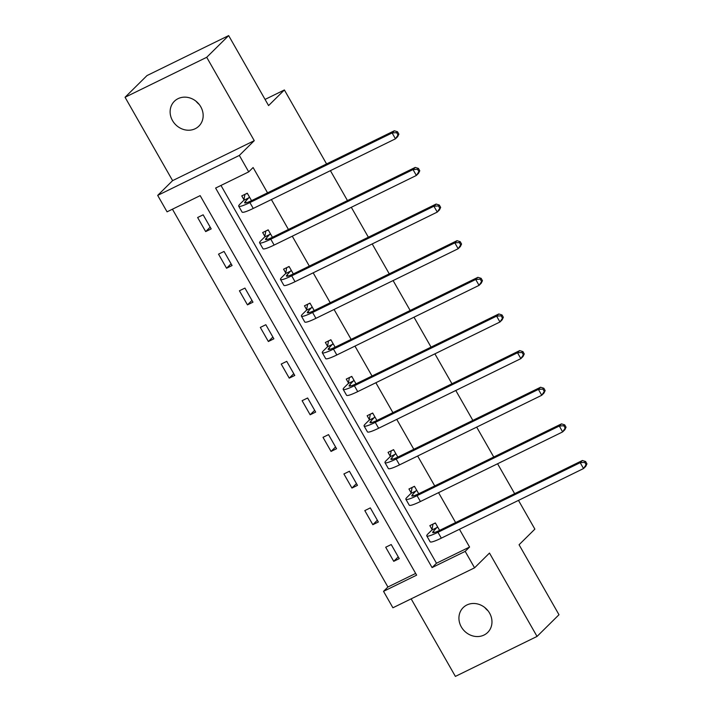 <?xml version="1.0" encoding="UTF-8"?>
<svg xmlns="http://www.w3.org/2000/svg" width="712" height="712" viewBox="0 0 712 712"><rect width="100%" height="100%" fill="white"/><g stroke="black" fill="none" stroke-linecap="round" stroke-linejoin="round"><path stroke-width="1.07" d="M199.191 104.424A17.453 15.557 45.3 0 1 196.04 101.246M172.518 120.595A17.453 15.557 -134.7 0 0 198.915 126.095A17.453 15.557 -134.7 0 0 200.766 106.773A17.453 15.557 -134.7 0 0 174.378 101.273A17.453 15.557 -134.7 0 0 172.518 120.595M487.996 610.754A17.453 15.557 45.3 0 1 484.854 607.576M461.323 626.925A17.453 15.557 -134.7 0 0 487.72 632.425A17.453 15.557 -134.7 0 0 489.571 613.103A17.453 15.557 -134.7 0 0 463.183 607.603A17.453 15.557 -134.7 0 0 461.323 626.925M167.062 211.829L157.681 195.391L239.339 155.43L248.71 171.868L215.611 188.066L432.077 567.58L465.185 551.382L474.566 567.82L392.908 607.781L383.528 591.343L416.636 575.145L200.161 195.631L167.062 211.829M172.607 180.634L254.264 140.673L206.711 57.298L228.659 35.6L147.001 75.57L125.054 97.268L172.607 180.634L157.681 195.391M411.153 598.854L455.386 676.4L537.044 636.43L489.482 553.064L474.566 567.82M172.429 209.203L387.915 587.008L383.528 591.343M206.711 57.298L125.054 97.268M518.478 500.385L534.872 529.123L519.066 544.751L558.991 614.732L537.044 636.43M228.659 35.6L268.575 105.581L284.382 89.961L265.06 99.422M284.382 89.961L326.568 163.938M330.413 170.666L347.465 200.57M351.31 207.299L368.362 237.212M372.207 243.931L389.259 273.844M393.104 280.572L410.157 310.477M414.001 317.205L431.054 347.118M434.89 353.846L451.951 383.75M455.787 390.479L472.848 420.392M476.684 427.12L493.745 457.024M497.581 463.752L514.643 493.665M387.915 587.008L415.657 573.427M399.254 558.626L391.217 544.538L385.699 547.234L393.736 561.323L399.254 558.626M378.357 521.985L370.32 507.896L364.802 510.602L372.839 524.691L378.357 521.985M357.46 485.353L349.423 471.264L343.905 473.961L351.942 488.049L357.46 485.353M336.562 448.72L328.526 434.623L323.008 437.328L331.044 451.417L336.562 448.72M315.665 412.079L307.628 397.99L302.111 400.687L310.147 414.785L315.665 412.079M294.768 375.447L286.731 361.358L281.213 364.055L289.25 378.143L294.768 375.447M273.871 338.805L265.834 324.717L260.316 327.422L268.362 341.511L273.871 338.805M252.974 302.173L244.937 288.084L239.419 290.781L247.465 304.87L252.974 302.173M232.076 265.532L224.04 251.443L218.531 254.148L226.567 268.237L232.076 265.532M211.188 228.899L203.143 214.81L197.633 217.507L205.67 231.596L211.188 228.899M220.978 185.44L436.474 563.245L469.573 547.038L459.445 529.283M455.609 522.555L438.548 492.651M434.712 485.922L417.65 456.009M413.814 449.281L396.753 419.377M392.917 412.649L375.856 382.736M372.02 376.007L354.959 346.103M351.123 339.375L334.062 309.471M330.226 302.742L313.173 272.829M309.328 266.101L292.276 236.197M288.431 229.469L271.379 199.556M267.534 192.827L253.107 167.525L248.71 171.868M439.607 530.387L435.352 522.928L429.843 525.634L432.015 529.443M418.709 493.745L414.455 486.296L408.946 488.993L411.118 492.811M397.812 457.113L393.567 449.655L388.049 452.36L390.221 456.169M376.915 420.481L372.67 413.022L367.152 415.719L369.323 419.537M356.018 383.839L351.772 376.39L346.255 379.087L348.426 382.896M335.121 347.207L330.875 339.749L325.357 342.454L327.529 346.263M314.223 310.565L309.978 303.116L304.46 305.813L306.632 309.622M293.326 273.933L289.081 266.475L283.563 269.18L285.735 272.99M272.438 237.292L268.184 229.843L262.666 232.539L264.837 236.357M251.541 200.659L247.287 193.201L241.768 195.907L243.94 199.716M254.264 140.673L239.339 155.43M469.573 547.038L465.185 551.382M436.474 563.245L432.077 567.58M398.248 556.864L393.736 561.323M377.351 520.232L372.839 524.691M356.454 483.59L351.942 488.049M335.557 446.958L331.044 451.417M314.66 410.317L310.147 414.785M293.771 373.684L289.25 378.143M272.874 337.043L268.362 341.511M251.977 300.411L247.465 304.87M231.08 263.778L226.567 268.237M210.182 227.137L205.67 231.596M433.519 523.827L435.486 523.151M437.533 526.747L433.51 531.179A13.635 1.771 -29.7 0 0 432.7 532.532A13.635 1.771 -29.7 0 0 440.158 530.12L582.389 460.504L585.611 461.509L584.73 462.373L586.065 464.722L586.946 463.859L585.611 461.509M586.946 463.859L585.745 466.369L583.546 468.541L580.2 462.667L437.96 532.291A20.452 2.661 150.3 0 1 426.782 535.913A20.452 2.661 150.3 0 1 427.992 533.884L431.908 530.013L432.949 524.388M586.065 464.722L583.546 468.541L441.315 538.156A20.452 2.661 150.3 0 1 430.128 541.788L426.782 535.913M584.73 462.373L580.2 462.667L582.389 460.504M437.426 527.316L431.908 530.013M412.622 487.195L414.589 486.518M416.636 490.105L412.613 494.546A13.635 1.771 -29.7 0 0 411.812 495.899A13.635 1.771 -29.7 0 0 419.261 493.487L561.492 423.863L564.714 424.877L563.833 425.74L565.168 428.09L566.049 427.218L564.714 424.877M566.049 427.218L564.847 429.737L562.649 431.908L559.303 426.034L417.063 495.65A20.452 2.661 150.3 0 1 405.885 499.272A20.452 2.661 150.3 0 1 407.095 497.243L411.011 493.38L412.052 487.756M565.168 428.09L562.649 431.908L420.418 501.524A20.452 2.661 150.3 0 1 409.231 505.146L405.885 499.272M563.833 425.74L559.303 426.034L561.492 423.863M416.529 490.675L411.011 493.38M391.725 450.554L393.692 449.877M395.738 453.473L391.716 457.905A13.635 1.771 -29.7 0 0 390.915 459.267A13.635 1.771 -29.7 0 0 398.364 456.846L540.595 387.23L543.817 388.236L542.936 389.108L544.271 391.449L545.152 390.585L543.817 388.236M545.152 390.585L543.95 393.104L541.752 395.267L538.406 389.402L396.166 459.017A20.452 2.661 150.3 0 1 384.987 462.64A20.452 2.661 150.3 0 1 386.198 460.611L390.114 456.739L391.155 451.123M544.271 391.449L541.752 395.267L399.521 464.892A20.452 2.661 150.3 0 1 388.334 468.514L384.987 462.64M542.936 389.108L538.406 389.402L540.595 387.23M395.632 454.042L390.114 456.739M370.827 413.921L372.794 413.245M374.841 416.832L370.818 421.273A13.635 1.771 -29.7 0 0 370.017 422.625A13.635 1.771 -29.7 0 0 377.467 420.214L519.698 350.589L522.919 351.603L522.038 352.467L523.382 354.816L524.255 353.953L522.919 351.603M524.255 353.953L523.053 356.463L520.855 358.634L517.508 352.76L375.268 422.385A20.452 2.661 150.3 0 1 364.09 426.007A20.452 2.661 150.3 0 1 365.309 423.969L369.217 420.107L370.258 414.482M523.382 354.816L520.855 358.634L378.624 428.25A20.452 2.661 150.3 0 1 367.445 431.873L364.09 426.007M522.038 352.467L517.508 352.76L519.698 350.589M374.735 417.401L369.217 420.107M349.93 377.289L351.897 376.603M353.944 380.199L349.921 384.64A13.635 1.771 -29.7 0 0 349.12 385.993A13.635 1.771 -29.7 0 0 356.57 383.572L498.801 313.956L502.022 314.962L501.141 315.834L502.485 318.184L503.357 317.312L502.022 314.962M503.357 317.312L502.156 319.83L499.957 321.993L496.611 316.128L354.371 385.744A20.452 2.661 150.3 0 1 343.193 389.366A20.452 2.661 150.3 0 1 344.412 387.337L348.319 383.465L349.361 377.85M502.485 318.184L499.957 321.993L357.727 391.618A20.452 2.661 150.3 0 1 346.548 395.24L343.193 389.366M501.141 315.834L496.611 316.128L498.801 313.956M353.837 380.769L348.319 383.465M329.033 340.647L331 339.971M333.047 343.558L329.024 347.999A13.635 1.771 -29.7 0 0 328.223 349.352A13.635 1.771 -29.7 0 0 335.672 346.94L477.903 277.324L481.125 278.33L480.244 279.193L481.588 281.543L482.46 280.679L481.125 278.33M482.46 280.679L481.259 283.189L479.06 285.361L475.714 279.487L333.474 349.111A20.452 2.661 150.3 0 1 322.296 352.734A20.452 2.661 150.3 0 1 323.515 350.704L327.422 346.833L328.463 341.208M481.588 281.543L479.06 285.361L336.829 354.977A20.452 2.661 150.3 0 1 325.651 358.599L322.296 352.734M480.244 279.193L475.714 279.487L477.903 277.324M332.94 344.127L327.422 346.833M308.136 304.015L310.103 303.339M312.15 306.925L308.136 311.367A13.635 1.771 -29.7 0 0 307.326 312.719A13.635 1.771 -29.7 0 0 314.775 310.298L457.015 240.683L460.228 241.688L459.347 242.561L460.691 244.91L461.563 244.038L460.228 241.688M461.563 244.038L460.361 246.557L458.163 248.728L454.817 242.854L312.586 312.47A20.452 2.661 150.3 0 1 301.398 316.092A20.452 2.661 150.3 0 1 302.618 314.063L306.525 310.192L307.566 304.576M460.691 244.91L458.163 248.728L315.932 318.344A20.452 2.661 150.3 0 1 304.754 321.966L301.398 316.092M459.347 242.561L454.817 242.854L457.015 240.683M312.043 307.495L306.525 310.192M287.239 267.374L289.205 266.697M291.252 270.293L287.239 274.725A13.635 1.771 -29.7 0 0 286.429 276.078A13.635 1.771 -29.7 0 0 293.878 273.666L436.118 204.05L439.331 205.056L438.45 205.919L439.793 208.269L440.666 207.406L439.331 205.056M440.666 207.406L439.464 209.915L437.266 212.087L433.92 206.222L291.689 275.838A20.452 2.661 150.3 0 1 280.501 279.46A20.452 2.661 150.3 0 1 281.721 277.431L285.628 273.559L286.669 267.943M439.793 208.269L437.266 212.087L295.035 281.703A20.452 2.661 150.3 0 1 283.857 285.334L280.501 279.46M438.45 205.919L433.92 206.222L436.118 204.05M291.146 270.863L285.628 273.559M266.341 230.741L268.308 230.065M270.355 233.652L266.341 238.093A13.635 1.771 -29.7 0 0 265.532 239.446A13.635 1.771 -29.7 0 0 272.981 237.034L415.221 167.409L418.433 168.424L417.552 169.287L418.896 171.636L419.768 170.764L418.433 168.424M419.768 170.764L418.567 173.283L416.369 175.455L413.022 169.581L270.791 239.196A20.452 2.661 150.3 0 1 259.604 242.819A20.452 2.661 150.3 0 1 260.823 240.79L264.731 236.927L265.772 231.302M418.896 171.636L416.369 175.455L274.138 245.07A20.452 2.661 150.3 0 1 262.959 248.693L259.604 242.819M417.552 169.287L413.022 169.581L415.221 167.409M270.248 234.221L264.731 236.927M245.444 194.109L247.411 193.424M249.458 197.019L245.444 201.452A13.635 1.771 -29.7 0 0 244.634 202.813A13.635 1.771 -29.7 0 0 252.084 200.392L394.323 130.777L397.536 131.782L396.655 132.655L397.999 135.004L398.871 134.132L397.536 131.782M398.871 134.132L397.67 136.651L395.472 138.813L392.125 132.948L249.894 202.564A20.452 2.661 150.3 0 1 238.707 206.186A20.452 2.661 150.3 0 1 239.926 204.157L243.833 200.286L244.875 194.67M397.999 135.004L395.472 138.813L253.241 208.438A20.452 2.661 150.3 0 1 242.062 212.06L238.707 206.186M396.655 132.655L392.125 132.948L394.323 130.777M249.351 197.589L243.833 200.286M434.284 532.532L433.51 531.179M441.315 538.156L437.96 532.291M413.387 495.89L412.613 494.546M420.418 501.524L417.063 495.65M392.49 459.258L391.716 457.905M399.521 464.892L396.166 459.017M371.593 422.617L370.818 421.273M378.624 428.25L375.268 422.385M350.696 385.984L349.921 384.64M357.727 391.618L354.371 385.744M329.798 349.343L329.024 347.999M336.829 354.977L333.474 349.111M308.901 312.71L308.136 311.367M315.932 318.344L312.586 312.47M288.004 276.078L287.239 274.725M295.035 281.703L291.689 275.838M267.107 239.437L266.341 238.093M274.138 245.07L270.791 239.196M246.21 202.804L245.444 201.452M253.241 208.438L249.894 202.564"/></g></svg>
